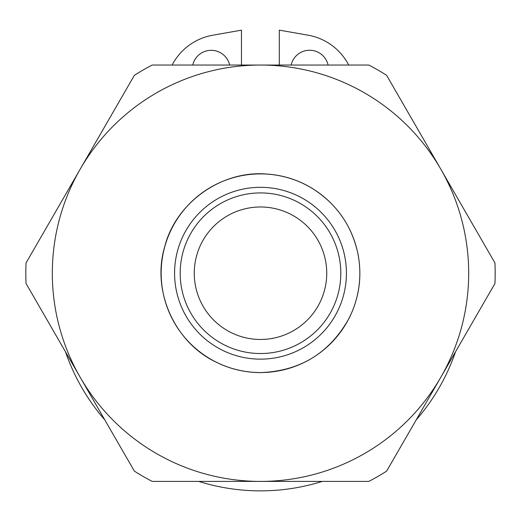 <?xml version="1.0" encoding="UTF-8"?>
<svg xmlns="http://www.w3.org/2000/svg" width="521" height="521" viewBox="0 0 521 521"><rect width="100%" height="100%" fill="white"/><g stroke="black" fill="none" stroke-linecap="round" stroke-linejoin="round"><path stroke-width="0.78" d="M172.138 65.047A56.776 56.776 0 0 1 212.672 35.239L241.457 30.153L241.47 65.047M455.556 351.74A206.29 206.29 0 0 1 416.194 419.919M322.265 481.404A206.29 206.29 0 0 1 198.742 481.404M104.786 419.88A206.29 206.29 0 0 1 65.477 351.792M279.321 65.047L279.308 30.133L308.093 35.194A56.776 56.776 0 0 1 348.699 65.047M192.737 65.047A18.925 18.925 0 0 1 229.65 65.047M291.135 65.047A18.925 18.925 0 0 1 328.074 65.047M440.792 377.315A208.179 208.179 0 0 0 260.5 65.047A208.179 208.179 0 0 0 80.208 377.315A208.179 208.179 0 0 0 440.792 377.315L386.628 471.127A234.678 234.678 0 0 1 368.822 481.404L152.178 481.404A234.678 234.678 0 0 1 134.372 471.127L26.05 283.502A234.678 234.678 0 0 1 26.05 262.942L134.372 75.324A234.678 234.678 0 0 1 152.178 65.047L368.822 65.047A234.678 234.678 0 0 1 386.628 75.324L494.95 262.942A234.678 234.678 0 0 1 494.95 283.502L440.792 377.315M194.261 273.225A66.239 66.239 0 0 1 293.623 215.863A66.239 66.239 0 0 1 293.623 330.588A66.239 66.239 0 0 1 194.261 273.225M161.165 273.225A99.335 99.335 0 0 1 260.5 173.89A99.335 99.335 0 0 1 359.835 273.225A99.335 99.335 0 0 1 260.5 372.561A99.335 99.335 0 0 1 161.165 273.225M260.5 359.145A85.919 85.919 0 0 0 346.419 273.225A85.919 85.919 0 0 0 260.5 187.306A85.919 85.919 0 0 0 174.581 273.225A85.919 85.919 0 0 0 260.5 359.145M260.5 353.531A80.306 80.306 0 0 1 190.953 233.069A80.306 80.306 0 0 1 330.047 233.069A80.306 80.306 0 0 1 260.5 353.531M260.5 372.606C300.181 371.108 329.695 353.017 349.05 318.344C359.138 298.103 362.16 276.853 358.122 254.606C352.027 225.56 336.351 203.255 311.089 187.684C297.38 179.641 282.597 175.095 266.739 174.04C221.36 170.178 175.544 202.897 164.643 247C151.572 290.516 174.353 341.997 215.381 361.776C229.566 368.94 244.61 372.554 260.5 372.606"/></g></svg>
